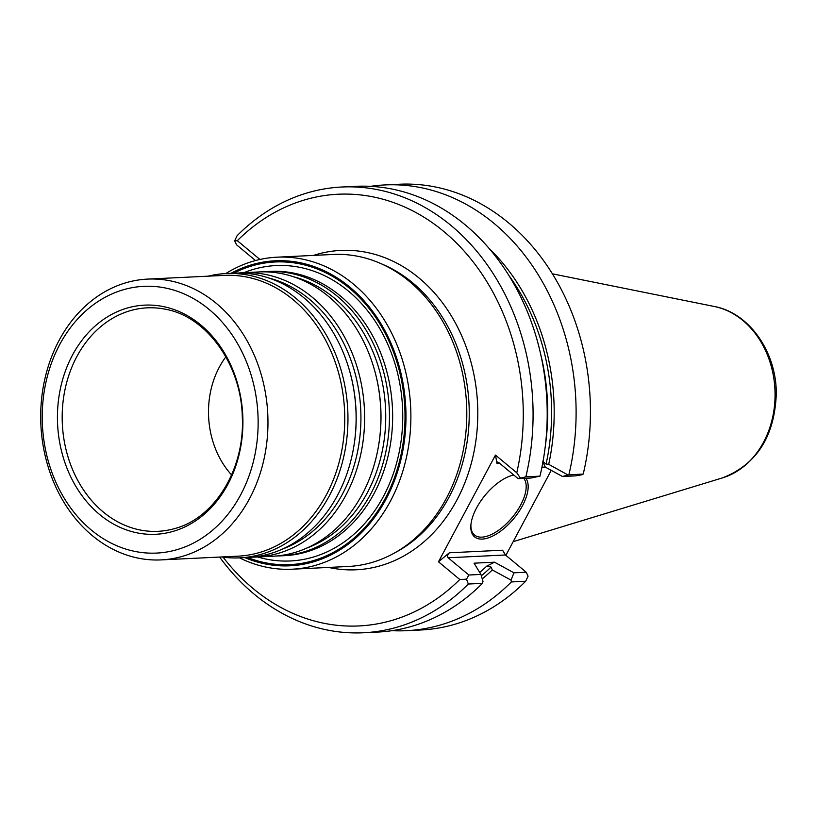 <?xml version="1.0" encoding="UTF-8"?>
<svg xmlns="http://www.w3.org/2000/svg" width="817" height="817" viewBox="0 0 817 817"><rect width="100%" height="100%" fill="white"/><g stroke="black" fill="none" stroke-linecap="round" stroke-linejoin="round"><path stroke-width="1.23" d="M263.248 271.836A142.311 114.993 87.2 0 1 267.496 271.54A142.311 114.993 87.2 0 1 389.239 408.122A142.311 114.993 87.2 0 1 281.273 555.836A142.311 114.993 87.2 0 1 277.014 555.938M281.273 555.836L284.469 555.683A142.311 114.993 -92.8 0 0 388.821 452.761A142.311 114.993 -92.8 0 0 340.362 295.948A142.311 114.993 -92.8 0 0 270.693 271.377L267.496 271.54M92.321 535.625A140.555 113.573 87.2 0 1 44.465 380.753A140.555 113.573 87.2 0 1 147.52 279.108A140.555 113.573 87.2 0 1 267.762 414.005A140.555 113.573 87.2 0 1 161.123 559.9A140.555 113.573 87.2 0 1 92.321 535.625M99.582 514.475A114.707 92.689 87.2 0 1 108.181 316.414A114.707 92.689 87.2 0 1 242.792 428.22A114.707 92.689 87.2 0 1 99.582 514.475M91.279 530.019A133.528 107.895 87.2 0 1 101.288 299.471A133.528 107.895 87.2 0 1 257.988 429.609A133.528 107.895 87.2 0 1 91.279 530.019M147.52 279.108L224.307 275.39A140.555 113.573 87.2 0 1 344.549 410.287A140.555 113.573 87.2 0 1 237.921 556.173L161.123 559.9M238.431 273.041A142.311 114.993 87.2 0 1 242.68 272.735L258.979 271.949A142.311 114.993 87.2 0 1 374.237 369.059A142.311 114.993 87.2 0 1 378.077 448.441A142.311 114.993 87.2 0 1 272.766 556.244L256.456 557.031A142.311 114.993 87.2 0 1 252.198 557.143M242.68 272.735A142.311 114.993 87.2 0 1 364.423 409.317A142.311 114.993 87.2 0 1 256.456 557.031M208.11 276.177A142.311 114.993 87.2 0 1 226.013 273.542L234.173 273.154A142.311 114.993 87.2 0 1 349.421 370.264A142.311 114.993 87.2 0 1 353.271 449.646A142.311 114.993 87.2 0 1 247.949 557.449L239.79 557.848A142.311 114.993 87.2 0 1 221.713 556.959M226.013 273.542A142.311 114.993 87.2 0 1 347.756 410.124A142.311 114.993 87.2 0 1 239.79 557.848M231.589 474.943A82.578 66.718 87.2 0 1 225.87 356.845M233.713 273.174A151.502 122.417 87.2 0 1 404.803 407.366A151.502 122.417 87.2 0 1 247.49 557.47M231.017 273.307A152.677 123.367 87.2 0 1 405.763 407.315A152.677 123.367 87.2 0 1 244.794 557.602M489.066 248.368A204.036 164.86 87.2 0 1 548.707 464.342L567.907 474.922L562.504 476.505L545.266 467.089L542.662 461.401L546.093 464.056L548.707 464.342M492.304 569.96L491.088 567.069L486.728 566.15L494.489 562.188L513.954 572.829L511.003 580.09L492.304 569.97A204.036 164.86 87.2 0 1 482.255 578.896M541.937 467.242L545.266 467.089M525.862 476.832L518.131 478.65L530.927 478.037L539.986 476.148A223.133 180.291 87.2 0 0 356.008 186.327L341.884 187.011A223.133 180.291 87.2 0 1 525.862 476.832L539.986 476.148M523.779 478.374A37.602 17.811 -50.3 0 1 515.813 512.81A37.602 17.811 -50.3 0 1 481.959 537.137A37.602 17.811 -50.3 0 1 474.524 535.002A37.602 17.811 -50.3 0 1 470.898 525.065M512.136 475.402A37.602 17.811 -50.3 0 1 513.873 475.116M518.131 478.65L498.881 462.667L497.563 462.034L497.012 463.484L495.459 455.079L438.484 561.8L449.33 552.792L447.593 555.09L447.849 557.531L468.856 575.015L466.517 579.161L468.315 584.032L482.438 583.348L483.01 581.438L480.927 574.433L474.034 563.179L494.489 562.188M567.907 474.932L583.226 474.054L582.031 474.759L575.495 475.872L562.504 476.505M370.499 186.347A223.133 180.291 87.2 0 1 384.909 184.928A223.133 180.291 87.2 0 1 568.887 474.748M384.909 184.928L399.247 184.233A223.133 180.291 87.2 0 1 583.226 474.054M482.438 583.348A223.133 180.291 87.2 0 1 377.617 632.082L363.483 632.767A223.133 180.291 87.2 0 1 219.63 557.061M511.003 580.09L511.34 581.949A223.133 180.291 87.2 0 1 406.519 630.683A223.133 180.291 87.2 0 1 392.027 630.663M511.34 581.949L525.678 581.244A223.133 180.291 87.2 0 1 420.847 629.989L406.519 630.683M513.954 572.829L526.23 572.237L528.078 576.169L525.678 581.244M255.507 260.541L236.511 244.763L234.653 240.831L237.053 235.756A223.133 180.291 87.2 0 1 341.884 187.011M525.791 478.282A39.002 18.474 -50.3 0 1 517.304 514.005A39.002 18.474 -50.3 0 1 482.285 539.087A39.002 18.474 -50.3 0 1 470.847 525.811A39.002 18.474 -50.3 0 1 512.862 475.218A39.002 18.474 -50.3 0 1 513.76 475.014M526.23 572.237L505.457 554.988L502.567 550.209L449.33 552.792M468.856 575.015L480.927 574.433M468.315 584.032A223.133 180.291 87.2 0 1 363.483 632.767M234.653 240.831L237.308 240.688A216.107 174.613 87.2 0 1 443.886 231.548A216.107 174.613 87.2 0 1 516.773 472.777L520.163 477.751M495.459 455.079L516.773 472.777M505.876 555.335L551.25 470.347M466.517 579.161L459.787 579.498L438.484 561.8M459.787 579.498A216.107 174.613 87.2 0 1 223.061 557.143M237.308 240.688L259.929 259.469M225.768 273.562A156.2 126.206 87.2 0 1 277.045 257.181L332.958 254.465A156.2 126.206 87.2 0 1 379.813 263.135A156.2 126.206 87.2 0 1 466.578 404.374A156.2 126.206 87.2 0 1 393.876 553.334A156.2 126.206 87.2 0 1 348.083 566.487L292.169 569.204A156.2 126.206 87.2 0 1 239.544 557.858M277.045 257.181A156.2 126.206 87.2 0 1 410.665 407.08A156.2 126.206 87.2 0 1 292.169 569.204M293.732 276.82A140.075 113.175 87.2 0 1 385.542 408.296A140.075 113.175 87.2 0 1 306.875 548.044M374.237 369.059L374.411 369.682A140.075 113.175 87.2 0 1 378.2 447.808L378.077 448.441M268.916 278.015A140.075 113.175 87.2 0 1 360.726 409.501A140.075 113.175 87.2 0 1 282.059 549.249M349.421 370.264L349.594 370.877A140.075 113.175 87.2 0 1 353.383 449.013L353.271 449.646M103.269 512.004A111.868 90.391 87.2 0 1 67.831 378.485A111.868 90.391 87.2 0 1 164.707 309.102C206.058 315.913 241.301 364.055 242.312 417.089C244.916 468.774 214.81 517.815 175.338 528.385A111.868 90.391 87.2 0 1 103.269 512.004M243.915 272.674A147.867 119.476 87.2 0 1 402.546 407.469A147.867 119.476 87.2 0 1 257.692 556.98M722.555 477.863C756.634 464.495 774.536 436.605 776.273 394.202C776.814 352.658 749.628 312.921 714.252 306.477A87.562 70.752 87.2 0 1 774.935 389.423A87.562 70.752 87.2 0 1 722.555 477.863L513.158 541.681M546.093 464.056A200.859 162.287 -92.8 0 0 509.154 275.86M545.215 446.909A198.051 160.02 -92.8 0 0 540.731 354.425M481.336 575.801A200.859 162.287 -92.8 0 0 491.088 567.069M479.702 572.441A198.051 160.02 -92.8 0 0 486.728 566.15M497.012 463.484L499.718 463.362M448.094 557.766L505.457 554.988M313.483 255.415A159.866 129.168 87.2 0 1 477.567 403.843A159.866 129.168 87.2 0 1 328.608 567.437M379.813 263.135L383.224 264.606A154.433 124.787 87.2 0 1 469.019 404.252A154.433 124.787 87.2 0 1 397.133 551.536L393.876 553.334M714.252 306.477L552.445 273.838"/></g></svg>
